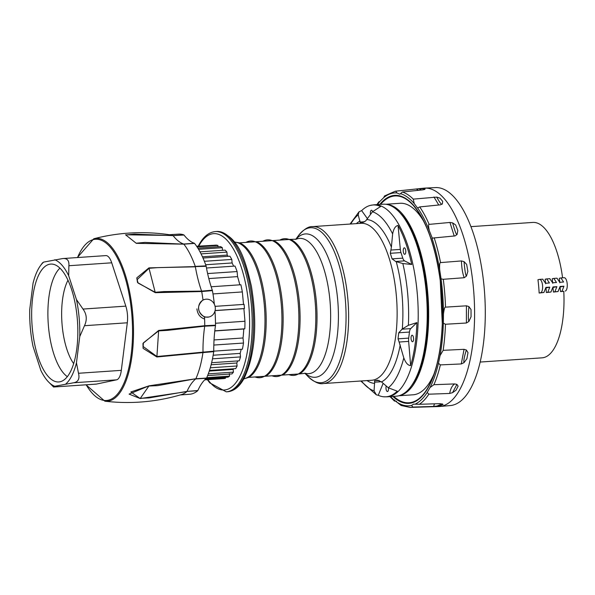 <?xml version="1.0" encoding="UTF-8"?>
<svg xmlns="http://www.w3.org/2000/svg" width="595" height="595" viewBox="0 0 595 595"><rect width="100%" height="100%" fill="white"/><g stroke="black" fill="none" stroke-linecap="round" stroke-linejoin="round"><path stroke-width="0.89" d="M399.223 395.66A95.974 37.031 -93.9 0 0 428.601 320.095A95.974 37.031 86.1 0 0 423.714 265.318A95.974 37.031 -93.9 0 0 386.185 204.323M385.761 204.263L400.033 203.297A95.974 37.031 86.1 0 1 423.796 221.414M434.164 373.623A95.974 37.031 86.1 0 1 413.079 394.797L398.806 395.772M443.149 350.336L440.062 355.602L438.463 363.3L440.367 364.891L461.274 363.947L463.988 362.675L466.874 358.77L468.005 352.604L466.361 350.009L464.055 349.317L443.149 350.336A108.364 41.814 86.1 0 0 445.454 324.647A108.364 41.814 -93.9 0 0 445.469 324.253L443.357 323.145L443.476 313.959C444.078 309.177 444.748 306.901 445.499 307.146L466.421 305.815L468.882 306.581L471.024 309.526L471.062 316.748L471.024 309.526M440.144 403.648L419.356 404.288A108.364 41.814 -93.9 0 0 428.839 394.188L427.225 392.41L430.021 387.524L433.904 384.697L454.736 383.924L456.908 384.392L458.12 386.155L456.03 390.216L458.12 386.155M394.663 399.922L394.247 400.115L401.149 405.478L410.014 407.411A108.364 41.814 -93.9 0 0 412.893 407.069L411.584 405.433L413.577 404.124L419.356 404.288M395.66 191.181L396.954 192.951L399.84 194.208L402.406 192.014L423.03 189.827L424.875 189.396L425.075 188.749L418.977 188.712L395.66 191.181A108.364 41.814 -93.9 0 0 395.281 191.211L384.519 195.963L383.745 197.6L379.365 201.921M432.305 238.208L429.337 230.748A106.691 41.167 86.1 0 0 417.66 208.005L419.706 206.919L440.456 204.836L442.36 203.84L442.687 201.348L439.95 198.128L436.723 197.109L413.272 199.124L414.224 203.564L417.541 208.034M445.499 307.146A108.364 41.814 86.1 0 0 443.327 279.695A108.364 41.814 -93.9 0 0 443.275 279.293L441.066 278.869L439.683 269.803C439.46 264.73 439.742 262.328 440.545 262.596L461.437 260.937L464.033 261.614L466.659 264.388L467.856 271.402L466.659 264.388M428.839 394.188L449.671 393.459L452.557 392.663L456.03 390.216M440.077 403.648L443.082 404.392L440.389 405.634L443.082 404.392M412.893 407.069L433.614 406.437L440.389 405.634M390.573 396.582A106.691 41.167 86.1 0 0 394.247 400.115L394.403 401.03L396.568 401.268M424.875 189.396L425.075 188.749L422.219 188.466M429.337 230.748C428.363 226.271 428.296 224.151 429.144 224.382L449.954 222.448L452.661 222.894L455.666 224.984L457.823 230.585L455.666 224.984M439.683 269.803A106.691 41.167 86.1 0 0 431.97 238.141L455.019 235.925L457.064 234.519L457.823 230.585M443.275 279.293L464.204 277.724L466.458 276.117L467.856 271.402M461.437 260.937C461.661 267.847 462.583 273.44 464.204 277.724L464.338 277.709M410.014 407.411L438.634 406.549A109.443 42.23 -93.9 0 0 439.556 406.497A109.443 42.23 -93.9 0 0 473.858 333.207A109.443 42.23 -93.9 0 0 474.431 322.951A109.443 42.23 -93.9 0 0 472.281 277.553A109.443 42.23 -93.9 0 0 424.681 188.117A109.443 42.23 -93.9 0 0 423.759 188.191L395.281 191.211M439.556 406.497L450.318 405.559A109.242 42.156 86.1 0 0 484.561 332.404A109.242 42.156 -93.9 0 0 435.473 187.589L424.681 188.117M445.469 324.253L466.413 323.011L468.905 321.449L471.062 316.748M480.158 362.05L542.097 357.833A67.86 26.187 -93.9 0 0 563.041 317.708A67.86 26.187 -93.9 0 0 563.785 291.357L560.512 291.58L560.066 286.991M539.144 293.038L540.602 292.725A6.694 2.581 86.1 0 0 542.573 285.712A6.694 2.581 86.1 0 0 539.553 279.39A6.694 2.581 86.1 0 0 539.42 279.412L537.954 279.717A67.86 26.187 -93.9 0 1 539.144 293.038L543.882 292.502L545.927 287.415L549.78 287.154L546.009 287.95L546.344 292.547L550.963 292.026L553.015 286.931L556.868 286.671L554.89 291.758L558.051 291.543L553.424 292.063L552.986 287.474M545.637 283.785L545.154 279.226L546.753 278.899L549.408 282.989L545.556 283.25L542.692 279.189M552.725 283.302L552.234 278.743L553.841 278.415L556.496 282.506L552.643 282.766L549.78 278.705M553.878 278.415L557.002 278.2L559.731 282.283L563.577 282.023L560.929 277.932L559.322 278.267L559.806 282.818M562.572 277.82A67.86 26.187 -93.9 0 0 532.867 222.426L470.935 226.643M558.051 291.543L560.103 286.448L563.948 286.188L561.978 291.275L563.785 291.357M565.25 291.052A6.694 2.581 -93.9 0 0 567.221 284.031A6.694 2.581 -93.9 0 0 564.201 277.709A6.694 2.581 -93.9 0 0 564.06 277.731M549.78 287.154L547.802 292.242L550.963 292.026M563.948 286.188L560.178 286.983M560.512 291.58L561.978 291.275M553.424 292.063L554.89 291.758M556.868 286.671L553.097 287.467M546.344 292.547L547.802 292.242M370.499 214.468A3.265 1.257 86.1 0 1 370.737 210.89A3.265 1.257 86.1 0 1 371.414 210.236A3.265 1.257 86.1 0 1 372.574 211.627M360.206 223.066L362.98 222.471L365.754 220.857L372.47 211.768L380.636 206.502A96.13 37.098 -93.9 0 0 370.908 205.26A96.13 37.098 -93.9 0 0 370.596 205.334A96.13 37.098 -93.9 0 0 361.641 210.608L367.457 218.707M411.725 264.485L404.563 260.878A6.694 2.581 -93.9 0 1 402.793 258.141L392.075 258.87L395.675 261.48L402.837 263.54L411.725 264.485A96.13 37.098 -93.9 0 0 406.876 246.389A96.13 37.098 -93.9 0 0 398.04 225.453C395.437 225.914 393.637 228.74 392.633 233.939L391.398 247.133A82.125 31.691 -93.9 0 0 366.862 219.555M402.287 328.983L398.732 332.784L398.04 338.845L408.698 338.116A6.694 2.581 -93.9 0 0 408.646 341.389L410.639 365.59A96.13 37.098 -93.9 0 0 416.909 322.602L408.371 325.316L402.287 328.983A82.125 31.691 -93.9 0 0 396.218 261.629M410.639 365.59C407.999 365.486 405.716 362.92 403.797 357.892L399.119 342.036L408.646 341.389M383.15 383.359L378.256 395.288A96.13 37.098 -93.9 0 0 383.634 396.776A96.13 37.098 -93.9 0 0 397.252 391.183L388.327 387.776L381.514 381.93A82.125 31.691 -93.9 0 0 392.172 370.016A82.125 31.691 -93.9 0 0 400.227 344.921M378.256 395.288L376.345 394.835L374.062 390.863L374.627 382.191L381.283 381.737M360.31 223.051L358.212 214.855L358.993 211.82L361.641 210.608M402.793 258.141L400.971 252.578A6.694 2.581 86.1 0 1 400.338 249.417L398.04 225.453M404.838 248.085A3.265 1.257 86.1 0 1 405.79 251.7A3.265 1.257 86.1 0 1 404.726 254.333A3.265 1.257 86.1 0 1 404.094 253.961A3.265 1.257 86.1 0 1 403.246 250.354A3.265 1.257 86.1 0 1 404.288 247.825A3.265 1.257 86.1 0 1 404.838 248.085M374.054 204.814L383.068 204.197A96.226 37.135 86.1 0 1 423.454 271.506A96.226 37.135 86.1 0 1 414.67 380.503A96.226 37.135 86.1 0 1 396.151 396.203L387.137 396.82A96.226 37.135 86.1 0 0 405.656 381.112A96.226 37.135 86.1 0 0 408.051 246.256A96.226 37.135 -93.9 0 0 374.054 204.814L370.596 205.334M411.628 385.53A94.553 36.488 -93.9 0 0 415.779 379A94.553 36.488 -93.9 0 0 427.009 290.933A94.553 36.488 -93.9 0 0 399.855 212.675M392.075 258.87L390.32 253.299L391.398 247.133M398.04 338.845L399.119 342.036M377.409 380.168L381.514 381.93M377.632 380.168L374.553 380.778L374.627 382.191M388.476 387.895A3.265 1.257 86.1 0 1 388.476 387.903A3.265 1.257 86.1 0 1 387.457 391.555A3.265 1.257 86.1 0 1 386.014 388.684A3.265 1.257 86.1 0 1 386.222 385.991M408.698 338.116L409.457 332.055A6.694 2.581 86.1 0 1 410.728 328.611L416.909 322.602M411.071 338.741A3.265 1.257 86.1 0 1 412.082 335.223A3.265 1.257 86.1 0 1 413.57 338.391A3.265 1.257 86.1 0 1 412.528 341.731A3.265 1.257 86.1 0 1 411.948 341.418A3.265 1.257 86.1 0 1 411.071 338.741M209.492 370.425L235.709 368.64A66.938 25.83 -93.9 0 0 236.23 367.695A66.938 25.83 -93.9 0 0 237.093 365.977L210.295 367.807M207.625 375.571L231.961 373.913A66.938 25.83 -93.9 0 0 233.426 372.143L233.166 369.443A64.431 24.864 -93.9 0 0 233.627 368.781M229.313 373.571L229.558 376.122L206.733 377.684M205.967 378.651L228.026 377.148A66.938 25.83 -93.9 0 0 229.558 376.122M225.438 377.327L225.527 378.227L204.918 379.632M204.673 379.878L223.936 378.569A66.938 25.83 -93.9 0 0 225.527 378.227M194.543 243.4A1.339 0.513 -93.9 0 0 194.357 243.258A75.305 29.058 86.1 0 1 183.981 235.018L173.115 235.642L134.47 234.133L125.738 234.936L136.143 243.206L144.868 242.396L183.848 244.166L194.543 243.4A80.251 30.962 -93.9 0 1 206.078 265.876A1.339 0.513 86.1 0 1 206.182 266.292A75.305 29.058 86.1 0 0 212.311 290.196A1.339 0.513 -93.9 0 1 212.422 290.613A80.251 30.962 86.1 0 1 214.341 304.224M214.959 311.081A80.251 30.962 86.1 0 1 215.509 325.19L204.754 325.725L158.657 330.448L158.627 330.894L167.426 330.374L204.725 326.172A75.305 29.058 -93.9 0 0 202.984 352.151L156.909 356.524L158.627 330.894L143.38 342.854L143.142 346.498L156.909 356.524L156.879 356.978L202.954 352.604A80.325 31 86.1 0 1 195.859 378.74L149.04 385.828L129.093 394.106L140.167 398.538L186.867 391.614A80.325 31 86.1 0 1 181.482 394.589C156.396 402.012 130.855 404.213 104.854 401.194L86.044 384.816M169.3 234.713L178.679 234.14A80.251 30.962 -93.9 0 1 183.796 234.869A1.339 0.513 86.1 0 1 183.981 235.018M180.218 394.961L189.589 394.262A80.251 30.962 -93.9 0 0 197.711 390.737A1.339 0.513 -93.9 0 0 197.86 390.521A75.305 29.058 86.1 0 1 206.405 378.279L195.703 378.948A75.305 29.058 -93.9 0 0 187.016 391.391L149.085 397.914L140.316 398.315L148.891 386.036L157.653 385.642L195.859 378.732L206.562 378.07A1.339 0.513 86.1 0 1 206.405 378.279M206.554 378.07A80.251 30.962 -93.9 0 0 213.731 351.645A1.339 0.513 -93.9 0 0 213.761 351.191L202.984 352.151L202.954 352.604L213.731 351.645M215.509 325.19A1.339 0.513 -93.9 0 1 215.479 325.636A75.305 29.058 -93.9 0 0 213.761 351.191M212.422 290.613L201.705 291.528A80.325 31 86.1 0 1 202.992 299.902L205.096 299.337A9.037 8.323 78.1 0 0 198.715 309.326A9.037 8.323 78.1 0 0 207.767 317.172A9.037 8.323 78.1 0 0 208.83 317.023A9.037 8.323 78.1 0 0 215.212 307.035A9.037 8.323 78.1 0 0 206.16 299.188A9.037 8.323 78.1 0 0 205.096 299.337M208.83 317.023L204.531 317.128A80.325 31 86.1 0 1 204.613 319.039A80.325 31 86.1 0 1 204.754 325.725L204.725 326.172L215.479 325.636M212.311 290.196L201.593 291.111L201.705 291.528L155.288 292.695L155.176 292.271L163.96 291.572L201.593 291.111A75.305 29.058 86.1 0 1 195.368 266.813L157.816 267.616L149.033 268.308L155.176 292.271L138.04 283.027L137.177 279.62L149.033 268.308L148.929 267.884L136.791 277.858L137.512 282.506L155.288 292.695M148.929 267.884L206.182 266.292M104.854 401.194A81.619 31.498 86.1 0 0 132.678 313.26A81.619 31.498 -93.9 0 0 93.794 238.759C119.141 232.243 144.741 230.957 170.601 234.913A80.325 31 86.1 0 1 172.929 235.494L125.552 234.787L136.329 243.34L183.848 244.166A80.325 31 86.1 0 1 195.257 266.389L206.078 265.876M196.9 308.872C197.562 314.16 200.136 317.544 204.613 319.039M204.531 317.128C197.071 311.735 196.558 305.994 202.992 299.902M156.879 356.978L143.09 348.373L142.949 343.464L158.657 330.448M197.86 390.521L187.016 391.391L197.711 390.737M140.167 398.538L130.863 391.971L149.04 385.828M183.796 234.869L173.115 235.642A75.305 29.058 86.1 0 0 183.662 244.024L194.357 243.258M125.552 234.787L136.329 243.34M96.457 384.08L53.632 387.003L96.107 384.132A16.734 6.456 -93.9 0 0 96.457 384.08L116.546 379.841A16.734 6.456 -93.9 0 0 121.321 370.35L127.308 322.788A16.734 6.456 -93.9 0 0 125.82 306.135L111.719 262.812A16.734 6.456 86.1 0 0 105.806 255.605L62.639 258.565C67.19 258.104 69.273 260.491 68.894 265.727L68.678 275.693L76.443 299.553L82.995 309.058C86.758 314.22 87.249 319.768 84.483 325.703L79.752 336.621A64.089 24.73 -93.9 0 0 76.443 299.553M42.55 262.812L43.68 262.09L62.639 258.565M53.632 387.003L54.762 386.281A64.089 24.73 86.1 0 1 48.388 381.797A64.089 24.73 86.1 0 1 40.824 370.335L33.06 346.476A64.089 24.73 86.1 0 1 29.75 309.407L33.045 283.213A64.089 24.73 86.1 0 1 40.475 265.638A64.089 24.73 86.1 0 1 43.68 262.09M53.595 387.025L48.388 381.797M116.546 379.841L73.721 382.756L54.762 386.281M73.721 382.756C78.235 381.916 79.827 378.755 78.495 373.273L76.457 362.816L79.752 336.621M68.678 275.693A64.089 24.73 -93.9 0 0 54.74 259.755M65.822 383.946A64.089 24.73 -93.9 0 0 76.457 362.816M37.53 355.356A59.076 22.796 86.1 0 1 33.335 293.112A59.076 22.796 86.1 0 1 53.022 264.217A59.076 22.796 86.1 0 1 71.973 290.672A59.076 22.796 86.1 0 1 61.01 381.507A59.076 22.796 86.1 0 1 37.53 355.356M67.979 280.215A49.37 19.047 -93.9 0 0 73.661 363.619M196.752 246.449L216.245 245.118A66.938 25.83 -93.9 0 1 217.904 245.467L197.049 246.888M213.664 245.296L196.64 246.27M217.904 245.467L218.008 246.784M222.537 250.398L222.322 247.699A66.938 25.83 -93.9 0 0 220.596 246.605L197.86 248.152M228.101 256.319A64.431 24.864 -93.9 0 0 227.178 255.091L226.933 252.116A66.938 25.83 -93.9 0 0 225.133 250.131L199.994 251.841M233.634 266.158A64.431 24.864 -93.9 0 0 232.102 262.953L231.805 259.427A66.938 25.83 -93.9 0 0 229.893 256.2L202.999 258.029M239.792 284.819A64.431 24.864 -93.9 0 0 237.554 276.615L237.108 271.558A66.938 25.83 -93.9 0 0 234.995 266.069L206.495 268.01M243.526 304.491L242.343 291.929A66.938 25.83 -93.9 0 0 240.878 284.745L211.158 286.768M213.761 351.154L242.41 349.205A66.938 25.83 -93.9 0 0 243.489 343.04L243.028 337.975A64.431 24.864 -93.9 0 0 243.757 328.998L244.813 328.782A66.938 25.83 -93.9 0 0 244.962 321.255L243.898 308.656L244.456 308.545A66.938 25.83 -93.9 0 0 244.084 304.38L215.085 306.358M211.634 362.705L239.235 360.823A66.938 25.83 -93.9 0 0 240.506 356.918L240.172 353.385A64.431 24.864 -93.9 0 0 241.176 349.287M237.093 365.977L236.81 363.002A64.431 24.864 -93.9 0 0 237.688 360.927M236.81 363.002L211.128 364.75M240.506 356.918L212.482 358.83M240.172 353.385L213.159 355.23M243.489 343.04L213.828 345.063M243.028 337.975L214.036 339.946M243.757 328.998L214.78 330.969M244.813 328.782L214.795 330.827M244.962 321.255L215.487 323.264M243.898 308.656L215.078 310.62M244.456 308.545L215.093 310.538M242.343 291.929L212.98 293.923M237.554 276.615L208.808 278.572M237.108 271.558L207.618 273.566M232.102 262.953L205.677 264.753M231.805 259.427L204.368 261.294M227.178 255.091L202.434 256.78M226.933 252.116L201.05 253.879M222.322 247.699L198.566 249.32M233.166 369.443L209.276 371.072M233.426 372.143L208.295 373.853M379.818 204.42A104.222 40.215 86.1 0 1 440.315 280.543A103.649 39.999 -93.9 0 0 413.302 205.401A103.649 39.999 -93.9 0 0 380.614 204.368M393.697 396.374A103.649 39.999 -93.9 0 0 425.946 390.915A103.649 39.999 -93.9 0 0 442.338 323.762M440.315 280.543A104.222 40.215 86.1 0 1 442.36 323.777A104.222 40.215 86.1 0 1 392.901 396.426M441.066 278.869A106.691 41.167 86.1 0 1 443.476 313.959M443.357 323.145A106.691 41.167 86.1 0 1 440.062 355.602M438.463 363.3A106.691 41.167 86.1 0 1 430.021 387.524M427.225 392.41A106.691 41.167 86.1 0 1 415.094 404.198M411.584 405.433A106.691 41.167 86.1 0 1 397.869 402.748M377.49 204.576A106.691 41.167 86.1 0 1 380.517 200.731M383.745 197.6A106.691 41.167 86.1 0 1 396.954 192.951M400.599 193.665A106.691 41.167 86.1 0 1 414.224 203.564M433.904 384.697A108.364 41.814 -93.9 0 0 440.367 364.891M413.272 199.124A108.364 41.814 -93.9 0 0 402.406 192.014M429.144 224.382A108.364 41.814 -93.9 0 0 419.706 206.919M440.545 262.596A108.364 41.814 -93.9 0 0 434.164 237.792M466.421 305.815L466.413 323.011M468.905 321.449L468.815 321.181C468.213 319.753 468.235 314.881 468.882 306.581M464.055 349.317L461.274 363.947M463.988 362.675L463.944 362.333C463.587 360.354 464.397 356.241 466.361 350.009M466.874 358.77L468.005 352.604M454.736 383.924C452.282 385.404 450.594 388.58 449.671 393.459M452.557 392.663L456.908 384.392M434.484 403.819L433.614 406.437M436.589 406.236L442.159 403.789M416.232 188.994L418.575 190.303M421.357 190.006L418.977 188.712M433.963 197.005L438.76 205.007M442.256 204.003C441.721 205.119 439.876 202.821 436.723 197.109M442.687 201.348L439.95 198.128M449.954 222.448L454.208 235.999M457.064 234.519L456.945 234.527C456.246 234.787 454.818 230.912 452.661 222.894M464.167 277.724L458.113 278.185M466.458 276.117L466.339 275.976C465.617 275.336 464.851 270.546 464.033 261.614M543.882 292.502L540.602 292.725M408.371 325.316A90.447 34.904 -93.9 0 0 402.837 263.54M403.797 357.892A90.447 34.904 86.1 0 1 388.327 387.776M361.425 380.956A90.447 34.904 -93.9 0 0 374.062 390.863M358.212 214.855A90.447 34.904 -93.9 0 0 350.73 224.017M392.633 233.939A90.447 34.904 -93.9 0 0 372.47 211.768M400.338 249.417L390.826 250.064M400.971 252.578L390.32 253.299M404.563 260.878L395.675 261.48M323.226 383.559L371.734 380.257A78.652 30.352 86.1 0 0 386.869 367.42A78.652 30.352 -93.9 0 0 394.046 278.326A78.652 30.352 -93.9 0 0 361.039 223.311L312.531 226.613C308.5 226.279 303.785 229.306 298.4 235.702A77.677 29.973 86.1 0 1 339.544 266.768A77.677 29.973 86.1 0 1 335.93 370.053A77.677 29.973 86.1 0 1 307.987 376.479C314.197 382.087 319.277 384.444 323.226 383.559A78.652 30.352 -93.9 0 0 338.362 370.722A78.652 30.352 -93.9 0 0 345.539 281.628A78.652 30.352 -93.9 0 0 312.531 226.613M360.042 221.035A82.125 31.691 -93.9 0 0 356.346 223.631M364.609 221.757L360.176 222.061M367.033 380.577A82.125 31.691 -93.9 0 0 374.701 383.418M374.553 380.778L379.134 380.465M398.732 332.784L409.457 332.055M401.885 329.214L410.728 328.611M305.012 373.221A71.839 27.72 -93.9 0 0 329.042 365.553A71.839 27.72 -93.9 0 0 337.395 334.799A71.839 27.72 -93.9 0 0 327.347 255.612A71.839 27.72 -93.9 0 0 295.894 239.331M296.273 239.175L296.169 239.22A67.778 26.15 86.1 0 1 322.557 264.842A67.778 26.15 86.1 0 1 329.682 333.564A67.778 26.15 86.1 0 1 321.806 362.578A67.778 26.15 86.1 0 1 305.302 373.296L305.406 373.318M290.338 239.383L279.791 240.105A68.507 26.433 -93.9 0 1 312.003 280.899A68.507 26.433 -93.9 0 1 306.886 364.222A68.507 26.433 -93.9 0 1 288.954 374.642L299.501 373.92A68.507 26.433 -93.9 0 0 308.091 364.14A68.507 26.433 -93.9 0 0 315.283 292.428A68.507 26.433 -93.9 0 0 290.338 239.383L296.169 239.22M288.954 374.642L282.558 375.073A68.507 26.433 -93.9 0 0 291.148 365.293A68.507 26.433 -93.9 0 0 298.34 293.58A68.507 26.433 -93.9 0 0 273.395 240.536L279.791 240.105M282.558 375.073L272.012 375.795A68.507 26.433 -93.9 0 0 289.943 365.375A68.507 26.433 -93.9 0 0 295.061 282.052A68.507 26.433 -93.9 0 0 262.849 241.258L273.395 240.536M272.012 375.795L265.615 376.233A68.507 26.433 -93.9 0 0 274.206 366.446A68.507 26.433 -93.9 0 0 281.398 294.733A68.507 26.433 -93.9 0 0 256.452 241.689L262.849 241.258M234.445 241.979L239.51 242.849A68.507 26.433 -93.9 0 1 264.455 295.886A68.507 26.433 -93.9 0 1 257.263 367.606A68.507 26.433 86.1 0 1 248.673 377.386L255.069 376.947A68.507 26.433 -93.9 0 0 273.001 366.527A68.507 26.433 -93.9 0 0 278.118 283.205A68.507 26.433 -93.9 0 0 245.906 242.41L256.452 241.689M243.876 378.747A68.507 26.433 86.1 0 0 256.058 367.688A68.507 26.433 -93.9 0 0 262.529 291.334A68.507 26.433 -93.9 0 0 234.571 242.15M227.625 391.748C234.289 391.049 239.859 386.43 244.337 377.907C255.181 354.337 257.531 323.814 251.402 286.336C245.155 259.048 238.126 234.72 216.706 231.47A80.325 31 86.1 0 1 250.421 287.653A80.325 31 86.1 0 1 243.087 378.643A80.325 31 86.1 0 1 227.625 391.748L226.286 391.845A80.325 31 -93.9 0 0 241.749 378.732A80.325 31 -93.9 0 0 249.074 287.742A80.325 31 -93.9 0 0 215.368 231.559C208.704 232.258 203.133 236.877 198.656 245.4L198.261 246.159M198.737 246.129A78.354 30.233 86.1 0 1 241.897 269.171A78.354 30.233 86.1 0 1 239.383 377.208A78.354 30.233 86.1 0 1 207.834 379.662M77.536 257.531A80.794 31.178 -93.9 0 1 108.87 245.646A80.794 31.178 -93.9 0 1 131.718 313.372A80.794 31.178 86.1 0 1 120.25 390.305A80.794 31.178 86.1 0 1 86.201 384.809M121.321 370.35L78.495 373.273M127.308 322.788L84.483 325.703M125.82 306.135L82.995 309.058M68.894 265.727L111.719 262.812M67.332 376.665A56.956 21.978 86.1 0 1 53.55 353.147A56.956 21.978 86.1 0 1 59.939 268.152M413.302 205.401C426.414 220.894 435.399 245.958 440.255 280.602L442.293 323.695C440.977 353.705 435.533 376.114 425.946 390.915M394.403 401.03L389.993 396.627M376.91 204.621L379.03 201.653M539.553 279.39L542.833 279.167M546.79 278.899L549.914 278.683M560.959 277.932L564.201 277.709M383.634 396.776L387.137 396.82M376.345 394.835L360.756 381.001M350.068 224.062L358.993 211.82M304.818 373.184L307.987 376.479M295.708 239.398L298.4 235.702M299.501 373.92L305.302 373.296M255.069 376.947L265.615 376.233M239.51 242.849L245.906 242.41M243.772 378.933L248.673 377.386M216.706 231.47L215.368 231.559M226.286 391.845L209.752 382.853L207.358 379.692M93.787 238.759L77.372 257.538M40.475 265.638L42.602 262.715"/></g></svg>

